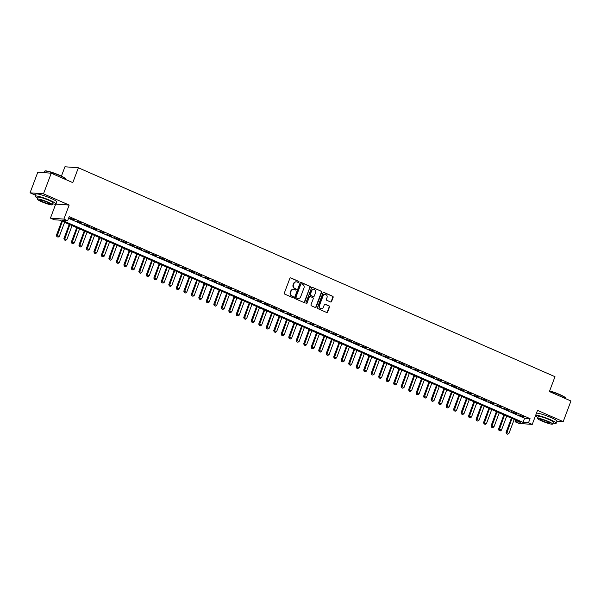 <?xml version="1.0" encoding="UTF-8"?>
<svg xmlns="http://www.w3.org/2000/svg" width="601" height="601" viewBox="0 0 601 601"><rect width="100%" height="100%" fill="white"/><g stroke="black" fill="none" stroke-linecap="round" stroke-linejoin="round"><path stroke-width="0.9" d="M298.99 282.147A0.609 0.556 94.3 0 0 298.689 281.351L290.876 277.925A0.871 0.796 94.3 0 0 289.84 278.413L284.356 292.995A0.871 0.796 94.3 0 0 284.784 294.129L292.604 297.555A0.609 0.556 94.3 0 0 293.333 297.217A0.609 0.556 94.3 0 0 293.025 296.421L292.018 295.977A2.795 2.547 94.3 0 1 290.636 292.356L291.094 291.139A2.795 2.547 94.3 0 1 294.422 289.577L295.437 290.02A0.609 0.556 94.3 0 0 296.165 289.682A0.609 0.556 94.3 0 0 295.857 288.886L294.851 288.442A2.795 2.547 94.3 0 1 293.468 284.821L293.927 283.604A2.795 2.547 94.3 0 1 297.255 282.042L298.269 282.485A0.609 0.556 94.3 0 0 298.99 282.147M298.254 282.485A0.609 0.556 94.3 0 0 298.329 281.328L290.516 277.902A0.871 0.796 94.3 0 0 290.456 277.88M292.589 297.548A0.609 0.556 94.3 0 0 292.664 296.398L292.018 295.977M295.422 290.02A0.609 0.556 94.3 0 0 295.497 288.863L294.851 288.442M330.55 301.972A0.871 0.796 94.3 0 0 331.587 301.484L333.127 297.39A0.871 0.796 94.3 0 0 332.691 296.255L324.014 292.454A0.871 0.796 94.3 0 0 322.977 292.942L317.493 307.524A0.871 0.796 94.3 0 0 317.921 308.659L326.606 312.46A0.871 0.796 94.3 0 0 327.643 311.972L329.498 307.028A0.871 0.796 94.3 0 0 329.07 305.901L325.359 304.271A0.871 0.796 94.3 0 0 324.315 304.76L323.391 307.209A2.336 2.126 94.3 0 1 321.25 308.674A2.336 2.126 94.3 0 1 319.462 305.481L323.068 295.88A2.336 2.126 94.3 0 1 325.209 294.422A2.336 2.126 94.3 0 1 327.004 297.608L326.403 299.208A0.871 0.796 94.3 0 0 326.831 300.342L330.55 301.972M528.504 422.766L532.253 424.411L518.813 423.404L515.065 421.759L520.519 422.172L59.642 220.154L54.188 219.748L50.446 218.103L63.886 219.11L67.635 220.755L62.181 220.342L523.058 422.36L528.504 422.766L530.059 418.642L69.183 216.623L67.635 220.755M51.25 173.193L43.49 193.83L30.05 192.823L37.803 172.186L51.25 173.193L72.789 182.636L78.378 167.784L554.986 376.699L549.404 391.552L570.95 400.995L563.197 421.632L537.527 410.378L532.253 424.411M55.885 204.085L69.16 205.076L43.49 193.83M69.16 205.076L63.886 219.11M310.251 287.361A0.871 0.796 94.3 0 0 309.815 286.234L301.139 282.425A0.871 0.796 94.3 0 0 300.094 282.913L294.618 297.495A0.871 0.796 94.3 0 0 295.046 298.629L303.73 302.431A0.871 0.796 94.3 0 0 304.767 301.942L309.883 287.338A0.871 0.796 94.3 0 0 309.455 286.204L300.77 282.395A0.871 0.796 94.3 0 0 300.718 282.372M312.573 287.436L321.257 291.245A0.871 0.796 94.3 0 1 321.685 292.379L316.209 306.961A0.871 0.796 94.3 0 1 315.164 307.449L311.453 305.819A0.871 0.796 94.3 0 1 311.017 304.684L313.241 298.772A0.871 0.796 94.3 0 0 312.813 297.638L310.349 296.556A0.871 0.796 94.3 0 0 309.305 297.044L306.991 303.204A0.609 0.556 94.3 0 1 306.435 303.588A0.609 0.556 94.3 0 1 305.962 302.754L311.536 287.924A0.871 0.796 94.3 0 1 312.573 287.436L321.257 291.245M556.977 421.166L563.197 421.632M74.419 219.876L69.01 217.84L74.419 219.876M81.909 223.159L76.507 221.123L81.909 223.159M89.406 226.449L83.997 224.406L89.406 226.449M96.896 229.732L91.495 227.689L96.896 229.732M104.394 233.015L98.992 230.979L104.394 233.015M111.884 236.298L106.482 234.262L111.884 236.298M119.381 239.589L113.98 237.545L119.381 239.589M126.871 242.872L121.47 240.828L126.871 242.872M134.369 246.155L128.967 244.119L134.369 246.155M141.866 249.438L136.457 247.402L141.866 249.438M149.356 252.728L143.955 250.685L149.356 252.728M156.853 256.011L151.444 253.968L156.853 256.011M164.343 259.294L158.942 257.258L164.343 259.294M171.841 262.577L166.432 260.541L171.841 262.577M179.331 265.867L173.929 263.824L179.331 265.867M186.828 269.15L181.419 267.107L186.828 269.15M194.318 272.433L188.917 270.397L194.318 272.433M201.816 275.716L196.407 273.68L201.816 275.716M209.306 279.007L203.904 276.963L209.306 279.007M216.803 282.29L211.394 280.246L216.803 282.29M224.293 285.573L218.892 283.537L224.293 285.573M231.791 288.856L226.382 286.82L231.791 288.856M239.281 292.146L233.879 290.103L239.281 292.146M246.778 295.429L241.369 293.386L246.778 295.429M254.268 298.712L248.867 296.676L254.268 298.712M261.766 301.995L256.364 299.959L261.766 301.995M269.256 305.285L263.854 303.242L269.256 305.285M276.753 308.568L271.351 306.525L276.753 308.568M284.25 311.851L278.841 309.815L284.25 311.851M291.74 315.134L286.339 313.098L291.74 315.134M299.238 318.417L293.829 316.381L299.238 318.417M306.728 321.708L301.326 319.664L306.728 321.708M314.225 324.991L308.816 322.955L314.225 324.991M321.715 328.274L316.314 326.238L321.715 328.274M329.213 331.557L323.804 329.521L329.213 331.557M336.703 334.847L331.301 332.804L336.703 334.847M344.2 338.13L338.791 336.094L344.2 338.13M351.69 341.413L346.289 339.377L351.69 341.413M359.188 344.696L353.779 342.66L359.188 344.696M366.678 347.987L361.276 345.943L366.678 347.987M374.175 351.269L368.766 349.234L374.175 351.269M381.665 354.552L376.264 352.517L381.665 354.552M389.163 357.835L383.754 355.8L389.163 357.835M396.652 361.126L391.251 359.082L396.652 361.126M404.15 364.409L398.748 362.373L404.15 364.409M411.64 367.692L406.238 365.656L411.64 367.692M419.137 370.975L413.736 368.939L419.137 370.975M426.635 374.265L421.226 372.222L426.635 374.265M434.125 377.548L428.723 375.512L434.125 377.548M441.622 380.831L436.213 378.795L441.622 380.831M449.112 384.114L443.711 382.078L449.112 384.114M456.61 387.405L451.201 385.361L456.61 387.405M464.1 390.688L458.698 388.652L464.1 390.688M471.597 393.971L466.188 391.935L471.597 393.971M479.087 397.253L473.686 395.218L479.087 397.253M486.585 400.544L481.176 398.501L486.585 400.544M494.075 403.827L488.673 401.791L494.075 403.827M501.572 407.11L496.163 405.074L501.572 407.11M509.062 410.393L503.661 408.357L509.062 410.393M516.559 413.683L511.15 411.64L516.559 413.683M68.544 218.328L524.605 418.236L530.059 418.642M518.648 414.923L524.049 416.966L518.648 414.923M78.378 167.784L64.938 166.778L61.422 176.123M515.703 420.061L515.065 421.759M55.683 204.16L50.446 218.103M30.05 192.823L35.534 195.227M524.605 418.236L523.058 422.36M296.308 281.846A2.795 2.547 94.3 0 0 293.566 283.574L293.927 283.604M294.482 288.42A2.795 2.547 94.3 0 1 293.108 284.791L293.566 283.574M293.476 289.381A2.795 2.547 94.3 0 0 290.734 291.109L291.094 291.139M291.65 295.955A2.795 2.547 94.3 0 1 290.275 292.326L290.734 291.109M303.79 302.453A0.871 0.796 94.3 0 0 304.406 301.92L309.883 287.338M301.522 283.912A0.609 0.556 94.3 0 0 300.793 284.258L295.977 297.059A0.609 0.556 94.3 0 0 296.285 297.848L297.352 298.314A2.795 2.547 94.3 0 0 300.68 296.759L303.963 288.007A2.795 2.547 94.3 0 0 302.588 284.386L301.522 283.912M301.154 283.89A0.609 0.556 94.3 0 0 300.432 284.228L300.793 284.258M297.938 298.487A2.795 2.547 94.3 0 1 296.984 298.291L295.917 297.818A0.609 0.556 94.3 0 1 295.617 297.029L300.432 284.228M315.224 307.472A0.871 0.796 94.3 0 0 315.841 306.931L321.325 292.349A0.871 0.796 94.3 0 0 320.889 291.215M309.928 296.511A0.871 0.796 94.3 0 0 308.944 297.022L306.991 303.204M306.255 303.543A0.609 0.556 94.3 0 0 306.63 303.174M315.548 292.634A2.336 2.126 94.3 0 0 313.752 289.449A2.336 2.126 94.3 0 0 311.611 290.907L310.341 294.295A0.871 0.796 94.3 0 0 310.777 295.422L313.241 296.503A0.871 0.796 94.3 0 0 314.278 296.015L315.548 292.634M313.572 289.442A2.336 2.126 94.3 0 0 311.25 290.884L311.611 290.907M313.294 296.526A0.871 0.796 94.3 0 1 312.873 296.481L310.409 295.399A0.871 0.796 94.3 0 1 309.981 294.265L311.25 290.884M325.028 294.415A2.336 2.126 94.3 0 0 322.707 295.857L323.068 295.88M321.069 308.651A2.336 2.126 94.3 0 1 319.093 305.458L322.707 295.857M326.666 312.482A0.871 0.796 94.3 0 0 327.282 311.942L329.138 307.006A0.871 0.796 94.3 0 0 328.709 305.871L324.991 304.241A0.871 0.796 94.3 0 0 324.931 304.219M330.61 301.995A0.871 0.796 94.3 0 0 331.226 301.454L332.759 297.36A0.871 0.796 94.3 0 0 332.33 296.233L323.654 292.424A0.871 0.796 94.3 0 0 323.593 292.402M61.76 221.085L56.419 235.291L59.326 236.328L64.585 222.325M56.855 236.636L58.087 237.132L56.855 236.636L56.419 235.291M62.339 221.341L56.96 236.644M59.326 236.328L58.087 237.132M44.699 171.105L45.037 170.954A10.841 1.36 20.6 0 1 59.476 175.229A10.841 1.36 20.6 0 1 65.171 178.52L65.329 178.858A11.111 1.39 -159.4 0 0 59.491 175.484A11.111 1.39 -159.4 0 0 44.699 171.105A11.111 1.39 -159.4 0 0 44.549 171.24L44.023 172.652M52.73 203.792A11.111 1.39 -159.4 0 0 55.983 203.979A11.111 1.39 -159.4 0 0 50.123 200.411A11.111 1.39 -159.4 0 0 35.181 196.166A11.111 1.39 -159.4 0 0 37.758 198.165M55.983 203.979L56.757 201.913A11.111 1.39 -159.4 0 0 50.897 198.345A11.111 1.39 -159.4 0 0 35.962 194.1L35.181 196.166M37.382 199.156L38.096 197.256A8.001 0.999 20.6 0 1 48.854 200.313A8.001 0.999 20.6 0 1 53.068 202.883L52.355 204.783A8.001 0.999 -159.4 0 0 48.14 202.214A8.001 0.999 -159.4 0 0 37.382 199.156A8.001 0.999 -159.4 0 0 41.597 201.726A8.001 0.999 -159.4 0 0 52.355 204.783M42.761 201.808A5.154 0.646 -159.4 0 0 49.695 203.784A5.154 0.646 -159.4 0 0 46.976 202.124A5.154 0.646 -159.4 0 0 40.042 200.156A5.154 0.646 -159.4 0 0 42.761 201.808M65.246 179.331L65.351 179.053A11.111 1.39 -159.4 0 0 65.329 178.858M549.66 390.883A10.841 1.36 20.6 0 1 559.696 394.489A10.841 1.36 20.6 0 1 565.391 397.787L565.549 398.117A11.111 1.39 -159.4 0 0 559.711 394.744A11.111 1.39 -159.4 0 0 549.577 391.093M552.95 423.051A11.111 1.39 -159.4 0 0 556.203 423.239A11.111 1.39 -159.4 0 0 550.343 419.671A11.111 1.39 -159.4 0 0 535.701 415.246M535.506 415.757A11.111 1.39 -159.4 0 0 537.978 417.425M556.203 423.239L556.977 421.181A11.111 1.39 -159.4 0 0 551.117 417.612A11.111 1.39 -159.4 0 0 536.475 413.18M537.602 418.416L538.316 416.516A8.001 0.999 20.6 0 1 549.074 419.581A8.001 0.999 20.6 0 1 553.288 422.15L552.574 424.043A8.001 0.999 -159.4 0 0 548.36 421.474A8.001 0.999 -159.4 0 0 537.602 418.416A8.001 0.999 -159.4 0 0 541.817 420.985A8.001 0.999 -159.4 0 0 552.574 424.043M542.981 421.076A5.154 0.646 -159.4 0 0 549.915 423.044A5.154 0.646 -159.4 0 0 547.195 421.391A5.154 0.646 -159.4 0 0 540.261 419.415A5.154 0.646 -159.4 0 0 542.981 421.076M565.466 398.591L565.571 398.313A11.111 1.39 -159.4 0 0 565.549 398.117M69.258 224.368L63.916 238.574L66.816 239.611L72.082 225.608M64.345 239.919L65.577 240.415L64.345 239.919L63.916 238.574M69.836 224.624L64.457 239.927M66.816 239.611L65.577 240.415M76.748 227.651L71.406 241.865L74.314 242.894L79.572 228.891M71.842 243.202L73.074 243.705L71.842 243.202L71.406 241.865M77.326 227.907L71.947 243.21M74.314 242.894L73.074 243.705M84.245 230.942L78.904 245.148L81.804 246.185L87.07 232.174M79.332 246.485L80.564 246.988L79.332 246.485L78.904 245.148M84.824 231.19L79.445 246.493M81.804 246.185L80.564 246.988M91.735 234.225L86.394 248.431L89.301 249.468L94.567 235.464M86.829 249.776L88.062 250.271L86.829 249.776L86.394 248.431M92.314 234.473L86.935 249.783M89.301 249.468L88.062 250.271M99.233 237.508L93.891 251.714L96.791 252.751L102.057 238.747M94.319 253.059L95.559 253.554L94.319 253.059L93.891 251.714M99.811 237.763L94.432 253.066M96.791 252.751L95.559 253.554M106.723 240.791L101.389 255.004L104.289 256.034L109.555 242.03M101.817 256.342L103.049 256.845L101.817 256.342L101.389 255.004M107.301 241.046L101.922 256.349M104.289 256.034L103.049 256.845M114.22 244.081L108.879 258.287L111.778 259.324L117.045 245.313M109.307 259.624L110.546 260.128L109.307 259.624L108.879 258.287M114.799 244.329L109.42 259.632M111.778 259.324L110.546 260.128M121.718 247.364L116.376 261.57L119.276 262.607L124.542 248.604M116.804 262.915L118.036 263.411L116.804 262.915L116.376 261.57M122.288 247.612L116.91 262.922M119.276 262.607L118.036 263.411M129.207 250.647L123.866 264.853L126.766 265.89L132.032 251.887M124.302 266.198L125.534 266.694L124.302 266.198L123.866 264.853M129.786 250.902L124.407 266.205M126.766 265.89L125.534 266.694M136.705 253.93L131.364 268.144L134.263 269.173L139.53 255.17M131.792 269.481L133.024 269.984L131.792 269.481L131.364 268.144M137.276 254.185L131.904 269.488M134.263 269.173L133.024 269.984M144.195 257.22L138.854 271.427L141.753 272.463L147.02 258.453M139.289 272.764L140.521 273.267L139.289 272.764L138.854 271.427M144.773 257.468L139.394 272.771M141.753 272.463L140.521 273.267M151.692 260.503L146.351 274.71L149.251 275.746L154.517 261.743M146.779 276.054L148.011 276.55L146.779 276.054L146.351 274.71M152.263 260.751L146.892 276.062M149.251 275.746L148.011 276.55M159.182 263.786L153.841 277.993L156.748 279.029L162.007 265.026M154.277 279.337L155.509 279.833L154.277 279.337L153.841 277.993M159.761 264.042L154.382 279.345M156.748 279.029L155.509 279.833M166.68 267.069L161.338 281.283L164.238 282.312L169.505 268.309M161.767 282.62L162.999 283.124L161.767 282.62L161.338 281.283M167.258 267.325L161.879 282.628M164.238 282.312L162.999 283.124M174.17 270.36L168.828 284.566L171.736 285.603L176.994 271.592M169.264 285.903L170.496 286.407L169.264 285.903L168.828 284.566M174.748 270.608L169.369 285.911M171.736 285.603L170.496 286.407M181.667 273.643L176.326 287.849L179.226 288.886L184.492 274.882M176.754 289.194L177.986 289.69L176.754 289.194L176.326 287.849M182.246 273.891L176.867 289.201M179.226 288.886L177.986 289.69M189.157 276.926L183.816 291.132L186.723 292.169L191.982 278.165M184.252 292.477L185.484 292.972L184.252 292.477L183.816 291.132M189.736 277.181L184.357 292.484M186.723 292.169L185.484 292.972M196.655 280.209L191.313 294.422L194.213 295.452L199.479 281.448M191.742 295.76L192.974 296.263L191.742 295.76L191.313 294.422M197.233 280.464L191.854 295.767M194.213 295.452L192.974 296.263M204.145 283.499L198.803 297.705L201.711 298.742L206.969 284.731M199.239 299.043L200.471 299.546L199.239 299.043L198.803 297.705M204.723 283.747L199.344 299.05M201.711 298.742L200.471 299.546M211.642 286.782L206.301 300.988L209.201 302.025L214.467 288.022M206.729 302.333L207.961 302.829L206.729 302.333L206.301 300.988M212.221 287.03L206.842 302.341M209.201 302.025L207.961 302.829M219.132 290.065L213.791 304.271L216.698 305.308L221.957 291.305M214.226 305.616L215.459 306.112L214.226 305.616L213.791 304.271M219.711 290.321L214.332 305.624M216.698 305.308L215.459 306.112M226.63 293.348L221.288 307.562L224.188 308.591L229.454 294.588M221.716 308.899L222.948 309.402L221.716 308.899L221.288 307.562M227.208 293.604L221.829 308.906M224.188 308.591L222.948 309.402M234.12 296.631L228.778 310.845L231.685 311.881L236.944 297.871M229.214 312.182L230.446 312.685L229.214 312.182L228.778 310.845M234.698 296.886L229.319 312.189M231.685 311.881L230.446 312.685M241.617 299.922L236.276 314.128L239.175 315.164L244.442 301.161M236.704 315.465L237.943 315.968L236.704 315.465L236.276 314.128M242.195 300.169L236.817 315.48M239.175 315.164L237.943 315.968M249.107 303.204L243.773 317.411L246.673 318.447L251.939 304.444M244.201 318.755L245.433 319.251L244.201 318.755L243.773 317.411M249.685 303.46L244.306 318.763M246.673 318.447L245.433 319.251M256.604 306.487L251.263 320.701L254.163 321.73L259.429 307.727M251.691 322.038L252.931 322.542L251.691 322.038L251.263 320.701M257.183 306.743L251.804 322.046M254.163 321.73L252.931 322.542M264.102 309.77L258.761 323.984L261.66 325.021L266.927 311.01M259.189 325.321L260.421 325.825L259.189 325.321L258.761 323.984M264.673 310.026L259.294 325.329M261.66 325.021L260.421 325.825M271.592 313.061L266.251 327.267L269.15 328.304L274.417 314.3M266.679 328.604L267.918 329.108L266.679 328.604L266.251 327.267M272.17 313.309L266.791 328.619M269.15 328.304L267.918 329.108M279.089 316.344L273.748 330.55L276.648 331.587L281.914 317.583M274.176 331.895L275.408 332.391L274.176 331.895L273.748 330.55M279.66 316.599L274.289 331.902M276.648 331.587L275.408 332.391M286.579 319.627L281.238 333.84L284.138 334.87L289.404 320.866M281.674 335.178L282.906 335.681L281.674 335.178L281.238 333.84M287.158 319.882L281.779 335.185M284.138 334.87L282.906 335.681M294.077 322.91L288.735 337.123L291.635 338.16L296.902 324.149M289.164 338.461L290.396 338.964L289.164 338.461L288.735 337.123M294.648 323.165L289.276 338.468M291.635 338.16L290.396 338.964M301.567 326.2L296.225 340.406L299.133 341.443L304.391 327.44M296.661 341.744L297.893 342.247L296.661 341.744L296.225 340.406M302.145 326.448L296.766 341.759M299.133 341.443L297.893 342.247M309.064 329.483L303.723 343.689L306.623 344.726L311.889 330.723M304.151 345.034L305.383 345.53L304.151 345.034L303.723 343.689M309.635 329.739L304.264 345.042M306.623 344.726L305.383 345.53M316.554 332.766L311.213 346.98L314.12 348.009L319.379 334.006M311.649 348.317L312.881 348.82L311.649 348.317L311.213 346.98M317.133 333.022L311.754 348.325M314.12 348.009L312.881 348.82M324.052 336.049L318.71 350.263L321.61 351.3L326.876 337.289M319.139 351.6L320.371 352.103L319.139 351.6L318.71 350.263M324.63 336.305L319.251 351.608M321.61 351.3L320.371 352.103M331.542 339.34L326.2 353.546L329.108 354.582L334.366 340.579M326.636 354.883L327.868 355.386L326.636 354.883L326.2 353.546M332.12 339.588L326.741 354.898M329.108 354.582L327.868 355.386M339.039 342.623L333.698 356.829L336.598 357.865L341.864 343.862M334.126 358.173L335.358 358.669L334.126 358.173L333.698 356.829M339.618 342.878L334.239 358.181M336.598 357.865L335.358 358.669M346.529 345.906L341.188 360.119L344.095 361.148L349.354 347.145M341.623 361.456L342.855 361.96L341.623 361.456L341.188 360.119M347.108 346.161L341.729 361.464M344.095 361.148L342.855 361.96M354.027 349.189L348.685 363.402L351.585 364.439L356.851 350.428M349.113 364.739L350.345 365.243L349.113 364.739L348.685 363.402M354.605 349.444L349.226 364.747M351.585 364.439L350.345 365.243M361.517 352.479L356.175 366.685L359.082 367.722L364.341 353.719M356.611 368.022L357.843 368.526L356.611 368.022L356.175 366.685M362.095 352.727L356.716 368.037M359.082 367.722L357.843 368.526M369.014 355.762L363.673 369.968L366.572 371.005L371.839 357.002M364.101 371.313L365.333 371.809L364.101 371.313L363.673 369.968M369.592 356.017L364.214 371.32M366.572 371.005L365.333 371.809M376.504 359.045L371.163 373.259L374.07 374.288L379.329 360.284M371.598 374.596L372.83 375.099L371.598 374.596L371.163 373.259M377.082 359.3L371.703 374.603M374.07 374.288L372.83 375.099M384.001 362.328L378.66 376.542L381.56 377.578L386.826 363.567M379.088 377.879L380.328 378.382L379.088 377.879L378.66 376.542M384.58 362.583L379.201 377.886M381.56 377.578L380.328 378.382M391.491 365.618L386.158 379.824L389.057 380.861L394.324 366.858M386.586 381.162L387.818 381.665L386.586 381.162L386.158 379.824M392.07 365.866L386.691 381.177M389.057 380.861L387.818 381.665M398.989 368.901L393.647 383.107L396.547 384.144L401.814 370.141M394.076 384.452L395.315 384.948L394.076 384.452L393.647 383.107M399.567 369.157L394.188 384.46M396.547 384.144L395.315 384.948M406.486 372.184L401.145 386.398L404.045 387.427L409.311 373.424M401.573 387.735L402.805 388.238L401.573 387.735L401.145 386.398M407.057 372.44L401.678 387.743M404.045 387.427L402.805 388.238M413.976 375.467L408.635 389.681L411.535 390.718L416.801 376.707M409.063 391.018L410.303 391.521L409.063 391.018L408.635 389.681M414.555 375.723L409.176 391.026M411.535 390.718L410.303 391.521M421.474 378.758L416.132 392.964L419.032 394.001L424.298 379.997M416.561 394.301L417.793 394.804L416.561 394.301L416.132 392.964M422.045 379.006L416.673 394.316M419.032 394.001L417.793 394.804M428.964 382.041L423.622 396.247L426.522 397.284L431.788 383.28M424.058 397.592L425.29 398.087L424.058 397.592L423.622 396.247M429.542 382.296L424.163 397.599M426.522 397.284L425.29 398.087M436.461 385.324L431.12 399.537L434.02 400.567L439.286 386.563M431.548 400.875L432.78 401.378L431.548 400.875L431.12 399.537M437.032 385.579L431.661 400.882M434.02 400.567L432.78 401.378M443.951 388.607L438.61 402.82L441.51 403.857L446.776 389.846M439.046 404.157L440.278 404.661L439.046 404.157L438.61 402.82M444.53 388.862L439.151 404.165M441.51 403.857L440.278 404.661M451.449 391.897L446.107 406.103L449.007 407.14L454.273 393.137M446.535 407.44L447.768 407.944L446.535 407.44L446.107 406.103M452.02 392.145L446.648 407.448M449.007 407.14L447.768 407.944M458.939 395.18L453.597 409.386L456.505 410.423L461.763 396.42M454.033 410.731L455.265 411.227L454.033 410.731L453.597 409.386M459.517 395.435L454.138 410.738M456.505 410.423L455.265 411.227M466.436 398.463L461.095 412.677L463.995 413.706L469.261 399.703M461.523 414.014L462.755 414.517L461.523 414.014L461.095 412.677M467.015 398.718L461.636 414.021M463.995 413.706L462.755 414.517M473.926 401.746L468.585 415.96L471.492 416.996L476.751 402.986M469.02 417.297L470.252 417.8L469.02 417.297L468.585 415.96M474.505 402.001L469.126 417.304M471.492 416.996L470.252 417.8M481.424 405.036L476.082 419.243L478.982 420.279L484.248 406.268M476.51 420.58L477.742 421.083L476.51 420.58L476.082 419.243M482.002 405.284L476.623 420.587M478.982 420.279L477.742 421.083M488.913 408.319L483.572 422.526L486.479 423.562L491.738 409.559M484.008 423.87L485.24 424.366L484.008 423.87L483.572 422.526M489.492 408.575L484.113 423.878M486.479 423.562L485.24 424.366M496.411 411.602L491.07 425.816L493.969 426.845L499.236 412.842M491.498 427.153L492.73 427.657L491.498 427.153L491.07 425.816M496.989 411.858L491.61 427.161M493.969 426.845L492.73 427.657M503.901 414.885L498.56 429.099L501.467 430.128L506.726 416.125M498.995 430.436L500.227 430.94L498.995 430.436L498.56 429.099M504.479 415.141L499.1 430.444M501.467 430.128L500.227 430.94M511.398 418.176L506.057 432.382L508.957 433.419L514.223 419.408M506.485 433.719L507.717 434.222L506.485 433.719L506.057 432.382M511.977 418.424L506.598 433.727M508.957 433.419L507.717 434.222"/></g></svg>
